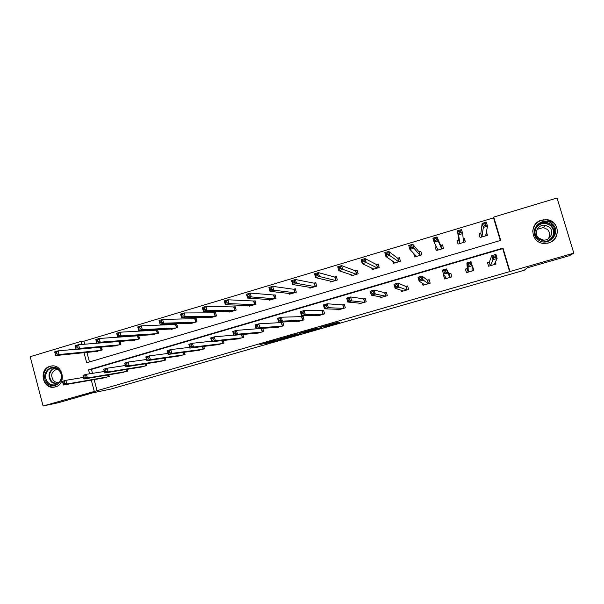 <?xml version="1.0" encoding="UTF-8"?>
<svg xmlns="http://www.w3.org/2000/svg" width="604" height="604" viewBox="0 0 604 604"><rect width="100%" height="100%" fill="white"/><g stroke="black" fill="none" stroke-linecap="round" stroke-linejoin="round"><path stroke-width="0.91" d="M323.774 327.096L339.44 322.574L335.847 322.815L320.392 327.217L329.678 325.231L323.774 327.096M49.973 366.296L51.234 366.016C62.907 363.714 66.969 384.076 55.379 386.885L54.42 387.104C42.657 389.739 38.286 369.21 49.973 366.296M541.599 220.098L547.254 219.713C559.825 221.034 560.844 239.969 548.5 242.944L544.166 243.45C530.818 243.329 528.636 223.321 541.599 220.098M264.771 343.789L282.491 338.957L275.839 340.037L259.826 344.695L276.519 340.029L279.856 339.637L264.771 343.789M500.301 240.513L493.544 217.87L493.732 217.07L557.054 197.999L573.8 253.144L569.58 255.62L527.269 267.798L524.219 270.267L110.902 389.051L92.51 392.902L58.573 402.664L43.088 406.001L30.2 356.707L81.011 341.396L81.819 344.446M573.8 253.144L509.987 271.521L502.996 248.093L88.554 369.814L89.611 373.793M94.156 379.629L97.093 390.682L509.987 271.521M97.093 390.682L43.088 406.001M304.182 332.713L321.615 327.723L316.043 328.47L299.69 333.204L304.182 332.713L303.963 331.943M300.913 333.476L286.198 337.93L279.652 338.987M297.417 333.876L279.667 338.965M297.5 334.178L300.973 333.68M114.518 345.956L120.823 344.416L120.015 341.403M152.132 334.714L158.565 333.189L157.659 329.844L156.074 330.32M190.434 323.246L190.547 323.668L197.002 321.751L196.081 318.376L194.465 318.859M229.444 311.551L229.588 312.057L236.164 310.094L235.22 306.696L233.574 307.187M269.188 299.592L269.361 300.218L276.066 298.225L275.099 294.79L273.423 295.288M309.663 287.33L309.897 288.153L316.73 286.122L315.749 282.664L314.035 283.17M350.871 274.661L351.211 275.862L358.172 273.786L357.175 270.298L355.431 270.818M392.706 261.17L393.332 263.329L400.429 261.215L399.403 257.697L397.628 258.225M436.382 246.659L435.227 246.998L436.269 250.547L443.51 248.395L442.468 244.839L440.656 245.383M480.844 233.386L479.002 233.937L480.067 237.515L487.451 235.318L486.401 231.785M493.544 217.87L83.948 341.192L84.749 344.212M86.923 352.404L89.46 361.947M458.836 239.954L457.009 240.498L458.059 244.061L465.374 241.887L464.317 238.323L464.355 238.829L463.208 238.927M463.185 238.656L464.317 238.323M414.933 256.896L413.664 253.438L414.699 256.972L421.864 254.835L420.829 251.302L419.04 251.83M371.724 268.078L372.17 269.626L379.199 267.534L378.187 264.024L376.428 264.552M330.177 281.056L330.456 282.038L337.349 279.984L336.36 276.511L334.631 277.025M289.331 293.499L289.535 294.216L296.3 292.2L295.326 288.757L293.635 289.263M249.226 305.601L249.384 306.16L256.021 304.19L255.069 300.769L253.408 301.268M209.852 317.432L209.981 317.893L216.496 315.952L215.56 312.562L213.929 313.046M171.196 329.006L171.302 329.399L177.697 327.496L176.783 324.137L175.183 324.612M133.235 340.362L139.607 338.829L138.731 335.59M137.138 335.967L138.301 335.62M95.968 351.498L102.212 349.958L101.457 347.134M83.948 341.192L81.011 341.396M84.016 352.698L86.689 362.762L500.701 240.392L493.732 217.07M91.295 380.127L94.254 391.264M509.663 271.876L502.724 248.637L91.438 369.391L92.487 373.34M91.438 369.391L88.554 369.814M502.724 248.637L502.996 248.093M108.848 374.812L109.279 376.451L103.042 378.074M127.497 369.271L127.965 371.022L121.668 372.653M146.311 363.668L146.817 365.541L140.46 367.179M165.292 357.991L165.843 360.014L159.426 361.653M184.447 352.238L185.043 354.427L178.565 356.073M203.774 346.409L204.424 348.795L197.878 350.441M223.261 340.49L223.986 343.117L217.372 344.748M242.929 334.465L243.737 337.379L237.055 339.003M261.041 328.636L261.962 328.372M262.755 328.312L263.669 331.581L256.911 333.197M281.139 322.785L282.823 322.294L283.789 325.737L276.957 327.33M301.426 316.866L303.125 316.375L304.099 319.833L297.311 321.804L297.191 321.396M321.909 310.901L323.623 310.396L324.612 313.876L317.749 315.869L317.613 315.386M342.581 304.869L344.318 304.371L345.314 307.859L338.391 309.867L338.225 309.301M363.465 298.784L365.209 298.278L366.22 301.781L359.229 303.812L359.025 303.117M384.537 292.646L386.303 292.132L387.323 295.65L380.263 297.704L380.007 296.806M405.828 286.439L407.609 285.918L408.636 289.459L401.509 291.528L401.147 290.282M427.315 280.173L429.119 279.652L430.161 283.201L422.959 285.292L422.362 283.246M449.021 273.846L450.841 273.318L451.89 276.889L444.619 278.995L443.578 275.439L444.257 275.235M472.154 267.104L472.781 266.923L473.838 270.509L466.499 272.638L465.442 269.059L467.277 268.531M495.401 262.023L496.005 264.069L488.591 266.221L487.526 262.627L489.376 262.091M472.781 266.923L473.74 270.539M435.227 246.998L436.367 250.517M443.578 275.439L444.718 278.973M318.889 328.47L316.013 328.576L309.678 330.509L318.889 328.47M292.683 335.892L299.433 333.952L292.683 335.892M543.147 219.743L543.676 219.856M487.201 235.394L486.288 232.344M485.601 235.87L487.496 226.16L483.343 227.406L482.151 223.382L480.829 233.491L479.131 234.375M483.789 223.993L482.151 223.382L486.303 222.129L487.496 226.16L485.933 225.111L485.45 223.495L483.789 223.993L484.265 225.609L485.933 225.111M484.265 225.609L483.343 227.406L481.909 236.964M485.45 223.495L486.303 222.129M495.227 262.37L495.756 264.137M487.602 262.891L489.353 262.159L491.747 255.635L495.914 254.412L497.122 258.459L494.147 264.605M495.567 257.47L497.122 258.459L492.947 259.675L491.747 255.635L493.415 256.338L493.898 257.961L495.567 257.47L495.084 255.854L493.415 256.338M490.448 265.684L493.898 257.961M495.914 254.412L495.084 255.854M465.269 241.917L464.355 238.829M463.54 242.431L462.694 233.589L458.595 234.82L457.409 230.819L458.851 240.052L457.145 240.966M458.964 231.453L457.409 230.819L461.509 229.58L462.694 233.589L461.086 232.563L460.61 230.954L458.964 231.453L459.44 233.053L461.086 232.563M459.44 233.053L458.595 234.82L459.886 243.518L458.851 240.052M460.61 230.954L461.509 229.58M436.503 246.885L435.461 247.444M434.888 240.422L436.518 239.931L436.05 238.331L434.419 238.822L434.888 240.422L434.11 242.159L432.94 238.172L437.002 236.949L438.172 240.936L434.11 242.159L438.081 250.011M442.604 245.307L440.694 245.473L437.002 236.949L436.05 238.331M440.694 245.473L441.713 248.931L438.172 240.936L436.518 239.931M432.94 238.172L434.419 238.822M465.525 269.339L467.277 268.591L466.892 262.906L471.014 261.698L472.207 265.73L472.003 271.045M470.614 264.763L472.207 265.73L468.077 266.93L466.892 262.906L468.478 263.631L468.961 265.247L470.614 264.763L470.131 263.148L468.478 263.631M467.277 268.591L468.319 272.11L468.077 266.93L468.961 265.247M472.147 267.338L472.766 267.24M471.014 261.698L470.131 263.148M445.933 271.974L445.458 270.365L443.827 270.841L444.295 272.449L445.933 271.974L447.572 272.917L443.487 274.103L442.317 270.101L446.394 268.908L447.572 272.917L450.071 277.417M446.439 278.474L443.487 274.103L444.295 272.449M445.458 270.365L446.394 268.908L449.051 273.899L450.924 273.597M443.759 275.696L444.378 275.424M443.827 270.841L442.317 270.101M552.396 224.046C562.739 232.736 547.05 248.606 537.515 239.184C527.254 230.539 542.777 214.677 552.396 224.046M538.005 238.686L544.068 241.23C552.985 242.227 558.564 230.26 551.777 224.68L546.537 222.242C537.349 220.483 530.946 232.857 538.005 238.686M537.152 229.377L543.336 227.534L547.367 229.399C550.055 232.246 550.38 235.356 548.349 238.739M549.398 227.172C554.706 231.536 550.289 240.883 543.328 240.052L538.677 238.074C533.211 233.559 538.126 223.956 545.253 225.262L549.398 227.172M547.005 243.291C556.669 241.993 560.829 228.992 553.506 222.921L547.133 219.916C538.851 219.622 534.034 223.412 532.66 231.279M545.306 222.144L544.619 222.982L541.033 222.959M59.116 369.958C67.301 378.006 54.805 391.724 47.255 383.034C39.139 375.031 51.514 361.32 59.116 369.958M48.01 382.506C49.958 384.469 52.246 385.261 54.866 384.876C61.004 384.091 63.624 374.91 58.988 370.403C57.093 368.493 54.866 367.7 52.314 368.017C46.085 368.674 43.345 377.93 48.01 382.506M59.358 382.257L58.784 382.385C56.746 382.679 54.972 382.06 53.454 380.535C50.321 375.258 51.438 371.49 56.799 369.248L57.531 369.18M52.925 365.926L51.748 366.024C44.001 366.824 40.581 378.323 46.38 384.001C48.803 386.454 51.65 387.436 54.911 386.953L55.84 386.734M61.374 375.998L61.178 374.586M410.607 247.7L412.222 247.217L411.754 245.632L410.146 246.115L410.607 247.7L409.897 249.407L408.742 245.451L412.751 244.243L413.914 248.206L409.897 249.407L416.488 256.436M420.958 251.732L419.101 251.913L412.751 244.243L411.754 245.632M420.067 255.371L413.914 248.206L412.222 247.217M408.742 245.451L410.146 246.115M422.679 283.45L423.2 285.224M421.524 279.101L421.056 277.5L419.44 277.976L419.908 279.577L421.524 279.101L423.2 280.029L419.168 281.2L418.006 277.221L422.037 276.043L423.2 280.029L428.357 283.729M424.755 284.771L419.168 281.2L419.908 279.577M421.056 277.5L422.037 276.043L427.375 280.218L429.195 279.909M419.44 277.976L418.006 277.221M393.71 263.216L393.219 261.524M386.598 254.903L388.191 254.427L387.73 252.849L386.137 253.325L386.598 254.903L385.948 256.587L384.801 252.646L388.772 251.445L389.92 255.394L385.948 256.587L395.099 262.8M399.523 258.104L397.719 258.293L388.772 251.445L387.73 252.849M398.648 261.743L388.191 254.427M384.801 252.646L386.137 253.325M401.607 290.433L401.886 291.415M397.387 286.153L396.926 284.559L395.326 285.028L395.786 286.621L397.387 286.153L399.101 287.059L395.107 288.221L393.959 284.257L397.953 283.095L399.101 287.059L406.854 289.973M403.291 291.007L395.107 288.221L395.786 286.621M396.926 284.559L397.953 283.095L405.911 286.477L407.677 286.168M395.326 285.028L393.959 284.257M372.683 269.467L372.374 268.38M362.838 262.03L364.416 261.562L363.963 259.984L362.385 260.46L362.838 262.03L362.257 263.684L361.124 259.758L365.05 258.58L366.183 262.506L362.257 263.684L373.921 269.105M378.3 264.416L376.549 264.612L365.05 258.58L363.963 259.984M377.44 268.055L364.416 261.562M361.124 259.758L362.385 260.46M380.603 296.919L380.784 297.553M373.506 293.129L373.053 291.543L371.468 292.004L371.928 293.589L373.506 293.129L375.265 294.012L371.317 295.167L370.177 291.219L374.125 290.063L375.265 294.012L385.556 296.164M382.03 297.191L371.317 295.167L371.928 293.589M373.053 291.543L374.125 290.063L384.65 292.668L386.371 292.359M371.468 292.004L370.177 291.219M351.86 275.666L351.649 274.918M339.342 269.082L340.905 268.614L340.452 267.043L338.897 267.512L339.342 269.082L338.821 270.705L337.704 266.802L341.592 265.632L342.71 269.543L338.821 270.705L352.947 275.341M357.281 270.668L355.575 270.871L341.592 265.632L340.452 267.043M356.436 274.307L340.905 268.614M337.704 266.802L338.897 267.512M331.241 281.804L331.09 281.268M316.103 276.051L317.644 275.59L317.198 274.027L315.658 274.495L316.103 276.051L315.635 277.651L314.533 273.763L318.376 272.608L319.486 276.504L315.635 277.651L332.177 281.524M336.458 276.858L334.805 277.07L318.376 272.608L317.198 274.027M335.628 280.498L319.486 276.504L317.644 275.59M314.533 273.763L315.658 274.495M310.811 287.882L310.705 287.496M293.106 282.951L294.631 282.491L294.193 280.943L292.668 281.396L293.106 282.951L292.698 284.522L291.611 280.656L295.416 279.516L296.504 283.382L292.698 284.522L311.604 287.647M315.839 282.997L314.239 283.208L295.416 279.516L294.193 280.943M315.016 286.628L296.504 283.382L294.631 282.491M291.611 280.656L292.668 281.396M270.35 289.777L271.86 289.324L271.43 287.776L269.92 288.229L270.35 289.777L270.011 291.324L268.931 287.474L272.691 286.341L273.771 290.199L270.011 291.324L291.226 293.71M295.416 289.074L293.861 289.293L272.691 286.341L271.43 287.776M294.609 292.706L273.771 290.199L271.86 289.324M268.931 287.474L269.92 288.229M247.844 296.526L249.339 296.081L248.908 294.541L247.413 294.994L247.557 298.051L246.485 294.224L250.215 293.099L251.279 296.934L247.557 298.051L271.037 299.72M275.19 295.092L250.215 293.099L248.908 294.541M274.39 298.723L251.279 296.934L249.339 296.081M246.485 294.224L247.413 294.994M225.571 303.208L227.044 302.763L226.621 301.237L225.149 301.683L225.337 304.71L224.28 300.898L227.965 299.788L229.022 303.601L225.337 304.71L251.037 305.669M255.152 301.064L227.965 299.788L226.621 301.237M254.359 304.68L229.022 303.601L227.044 302.763M224.28 300.898L225.149 301.683M203.525 309.822L204.99 309.384L204.575 307.859L203.11 308.297L203.352 311.294L202.31 307.504L205.956 306.402L206.998 310.199L203.352 311.294L231.234 311.566M235.296 306.975L205.956 306.402L204.575 307.859M234.518 310.584L206.998 310.199L204.99 309.384M202.31 307.504L203.11 308.297M181.721 316.36L183.163 315.93L182.748 314.412L181.306 314.85L181.593 317.817L180.566 314.035L184.175 312.955L185.209 316.73L181.593 317.817L211.604 317.402M215.636 312.827L184.175 312.955L182.748 314.412M214.865 316.436L185.209 316.73L183.163 315.93M180.566 314.035L181.306 314.85M160.136 322.838L161.562 322.408L161.155 320.898L159.72 321.328L160.068 324.265L159.041 320.505L162.612 319.433L163.639 323.193L160.068 324.265L192.163 323.193M196.149 318.633L162.612 319.433L161.155 320.898M195.386 322.234L163.639 323.193L161.562 322.408M159.041 320.505L159.72 321.328M138.769 329.248L140.188 328.818L139.781 327.323L138.369 327.745L138.754 330.652L137.742 326.907L141.276 325.85L142.287 329.595L138.754 330.652L172.895 328.923M176.844 324.386L141.276 325.85L139.781 327.323M176.096 327.972L142.287 329.595L140.188 328.818M137.742 326.907L138.369 327.745M117.629 335.59L119.033 335.167L118.633 333.672L117.229 334.095L117.659 336.972L116.663 333.249L120.158 332.192L121.162 335.922L117.659 336.972L153.809 334.601M157.72 330.078L120.158 332.192L118.633 333.672M156.98 333.657L121.162 335.922L119.033 335.167M116.663 333.249L117.229 334.095M96.7 341.864L98.09 341.449L97.689 339.961L96.308 340.377L96.783 343.231L95.794 339.524L99.26 338.482L100.249 342.189L96.783 343.231L134.896 340.233M138.769 335.726L99.26 338.482L97.689 339.961M138.037 339.297L100.249 342.189L98.09 341.449M95.794 339.524L96.308 340.377M75.983 348.078L77.357 347.67L76.965 346.19L75.591 346.598L76.119 349.422L75.138 345.73L78.565 344.695L79.547 348.395L76.119 349.422L116.157 345.813M119.252 341.464L78.565 344.695L76.965 346.19M119.267 344.884L79.547 348.395L77.357 347.67M75.138 345.73L75.591 346.598M55.477 354.231L56.844 353.823L56.451 352.351L55.092 352.759L55.659 355.552L54.692 351.875L58.09 350.856L59.056 354.533L55.659 355.552L97.584 351.332M76.074 349.24L58.09 350.856L56.451 352.351M100.672 350.418L59.056 354.533L56.844 353.823M54.692 351.875L55.092 352.759M359.757 303.193L359.878 303.623M349.89 300.022L349.437 298.452L347.874 298.912L348.327 300.482L349.89 300.022L351.679 300.89L347.776 302.03L346.658 298.112L350.554 296.964L351.679 300.89L364.469 302.294M360.973 303.306L347.776 302.03L348.327 300.482M349.437 298.452L350.554 296.964L363.6 298.806L365.277 298.497M347.874 298.912L346.658 298.112M326.53 306.847L326.084 305.284L324.529 305.737L324.975 307.3L326.53 306.847L328.357 307.7L324.491 308.825L323.382 304.922L327.247 303.789L328.357 307.7L343.578 308.365M340.12 309.369L324.491 308.825L324.975 307.3M326.084 305.284L327.247 303.789L342.747 304.884L344.378 304.575M324.529 305.737L323.382 304.922M303.412 313.597L302.974 312.041L301.441 312.487L301.879 314.05L303.412 313.597L305.277 314.435L301.456 315.545L300.362 311.664L304.182 310.547L305.277 314.435L322.891 314.374M319.463 315.371L301.456 315.545L301.879 314.05M302.974 312.041L304.182 310.547L323.676 310.599M301.441 312.487L300.362 311.664M280.55 320.279L280.113 318.731L278.595 319.169L279.033 320.724L280.55 320.279L282.446 321.094L278.663 322.196L277.583 318.331L281.358 317.221L282.446 321.094L302.4 320.324M299.003 321.313L278.663 322.196L279.033 320.724M280.113 318.731L281.358 317.221L303.178 316.564M278.595 319.169L277.583 318.331M257.923 326.885L257.493 325.345L255.99 325.783L256.421 327.323L257.923 326.885L259.856 327.685L256.119 328.78L255.047 324.929L258.784 323.835L259.856 327.685L282.106 326.228M278.738 327.202L256.119 328.78L256.421 327.323M257.493 325.345L258.784 323.835L282.876 322.476M255.99 325.783L255.047 324.929M235.537 333.423L235.115 331.89L233.627 332.321L234.058 333.861L235.537 333.423L237.508 334.208L233.801 335.288L232.744 331.46L236.443 330.373L237.508 334.208L262 332.072M258.671 333.038L233.801 335.288L234.058 333.861M235.115 331.89L236.443 330.373L262.763 328.327M233.627 332.321L232.744 331.46M213.386 339.893L212.97 338.368L211.498 338.799L211.921 340.324L213.386 339.893L215.386 340.664L211.725 341.728L210.675 337.915L214.337 336.843L215.386 340.664L242.083 337.855M238.784 338.814L211.725 341.728L211.921 340.324M212.97 338.368L214.337 336.843L233.748 335.107M211.498 338.799L210.675 337.915M191.468 346.296L191.053 344.778L189.603 345.201L190.018 346.726L191.468 346.296L193.499 347.043L189.875 348.108L188.841 344.31L192.465 343.253L193.499 347.043L222.355 343.593M219.078 344.537L189.875 348.108L190.018 346.726M191.053 344.778L192.465 343.253L211.589 341.23M189.603 345.201L188.841 344.31M169.777 352.638L169.369 351.12L167.927 351.543L168.342 353.053L169.777 352.638L171.838 353.37L168.252 354.412L167.225 350.637L170.811 349.588L171.838 353.37L202.808 349.271M199.562 350.214L168.252 354.412L168.342 353.053M169.369 351.12L170.811 349.588L189.664 347.338M167.927 351.543L167.225 350.637M148.312 358.904L147.905 357.394L146.485 357.817L146.893 359.32L148.312 358.904L150.404 359.622L146.855 360.656L145.836 356.896L149.384 355.862L150.404 359.622L183.435 354.895M180.226 355.832L146.855 360.656L146.893 359.32M147.905 357.394L149.384 355.862L167.988 353.431M146.485 357.817L145.836 356.896M127.067 365.11L126.666 363.608L125.255 364.023L125.662 365.526L127.067 365.11L129.188 365.813L125.67 366.839L124.673 363.095L128.184 362.068L129.188 365.813L164.25 360.475M161.072 361.396L125.67 366.839L125.662 365.526M126.666 363.608L128.184 362.068L146.538 359.486M125.255 364.023L124.673 363.095M106.04 371.256L105.64 369.761L104.243 370.169L104.643 371.656L106.04 371.256L108.192 371.936L104.711 372.955L103.714 369.233L107.195 368.214L108.192 371.936L145.239 366.001M142.083 366.915L104.711 372.955L104.643 371.656M105.64 369.761L107.195 368.214L125.315 365.503M104.243 370.169L103.714 369.233M85.224 377.334L84.832 375.847L83.45 376.247L83.843 377.734L85.224 377.334L87.399 378.006L83.956 379.01L82.975 375.303L86.417 374.299L87.399 378.006L126.402 371.475M123.276 372.381L83.956 379.01L83.843 377.734M84.832 375.847L86.417 374.299L104.318 371.475M83.45 376.247L82.975 375.303M64.62 383.351L64.228 381.871L62.869 382.272L63.254 383.751L64.62 383.351L66.825 384.008L63.412 385.005L62.446 381.313L65.851 380.316L66.825 384.008L107.731 376.896M104.635 377.794L63.412 385.005L63.254 383.751M64.228 381.871L65.851 380.316L83.533 377.409M62.869 382.272L62.446 381.313M329.497 324.597L329.678 325.231M329.203 324.68L329.361 325.254M305.458 331.513L305.684 332.328M285.971 337.123L286.198 337.93M284.461 337.561L284.68 338.323M480.829 233.491L481.871 236.979M480.716 233.574L481.743 237.017M490.274 265.73L489.232 262.219M490.403 265.692L489.353 262.159M463.502 242L463.623 242.408M458.753 240.128L459.765 243.555M440.814 245.481L441.818 248.901M468.206 272.147L467.171 268.644M450.086 277.41L449.051 273.899M450.191 277.379L449.172 273.891M536.631 226.538C539.093 223.805 542.173 222.634 545.873 223.042L551.067 225.458C554.963 229.784 555.061 234.246 551.361 238.844M548.726 240.452C554.487 236.126 555.174 231.234 550.773 225.76C544.446 221.759 539.296 222.921 535.34 229.256M56.429 384.423L51.295 381.97C47.505 376.126 48.448 371.46 54.118 367.972M54.851 368.078C49.09 371.324 48.063 375.869 51.778 381.72L57.093 384.106M419.236 251.921L420.233 255.318M419.101 251.913L420.112 255.356M428.395 283.714L427.375 280.218M428.515 283.676L427.504 280.211M397.87 258.301L398.851 261.683M397.719 258.293L398.716 261.721M406.922 289.958L405.911 286.477M407.058 289.912L406.054 286.462M376.707 264.612L377.681 267.987M376.549 264.612L377.538 268.025M385.654 296.134L384.65 292.668M385.797 296.096L384.808 292.653M355.748 270.871L356.707 274.224M355.575 270.871L356.556 274.269M334.986 277.062L335.945 280.407M334.805 277.07L335.771 280.452M314.427 283.201L315.371 286.522M314.239 283.208L315.19 286.583M294.057 289.278L294.994 292.593M293.861 289.293L294.805 292.646M273.884 295.296L274.812 298.595M273.672 295.318L274.609 298.655M253.899 301.26L254.82 304.544M253.68 301.283L254.609 304.605M234.103 307.172L235.009 310.441M233.869 307.194L234.79 310.509M214.488 313.023L215.386 316.277M214.246 313.053L215.16 316.345M195.054 318.821L195.945 322.068M194.805 318.852L195.704 322.136M175.802 324.567L176.685 327.798M175.545 324.597L176.436 327.874M156.73 330.26L157.599 333.476M156.459 330.297L157.342 333.551M137.825 335.899L138.686 339.101M137.546 335.937L138.422 339.184M119.094 341.494L119.947 344.68M118.807 341.532L119.675 344.763M100.581 347.217L101.381 350.207M100.279 347.24L101.095 350.29M364.589 302.257L363.6 298.806M364.748 302.211L363.767 298.784M343.729 308.319L342.747 304.884M343.895 308.267L342.921 304.861M323.065 314.322L322.098 310.901M323.246 314.269L322.279 310.879M302.604 320.271L301.638 316.866M302.793 320.211L301.834 316.836M282.332 326.16L281.381 322.77M282.529 326.1L281.585 322.74M262.249 331.996L261.305 328.621M262.461 331.936L261.524 328.584M242.355 337.779L241.472 334.593M242.574 337.712L241.706 334.571M222.649 343.502L221.857 340.641M222.876 343.434L222.098 340.611M203.125 349.18L202.408 346.575M203.367 349.104L202.665 346.545M183.782 354.797L183.133 352.419M184.031 354.729L183.389 352.381M164.613 360.369L164.016 358.172M164.877 360.294L164.288 358.134M145.624 365.888L145.073 363.857M145.896 365.805L145.353 363.812M126.802 371.354L126.296 369.467M127.082 371.271L126.583 369.422M108.161 376.775L107.686 375.008M108.448 376.692L107.988 374.956M51.234 366.016L51.665 365.964M480.769 233.544L481.796 237.002M490.335 265.715L489.285 262.196M458.791 240.105L459.803 243.548M468.251 272.132L467.217 268.629M546.537 222.242L545.873 223.042L551.044 225.481C554.94 229.867 555 234.36 551.218 238.965M545.253 225.262L543.336 227.534M52.178 365.971L52.586 365.918M54.911 386.953L55.492 386.847"/></g></svg>
